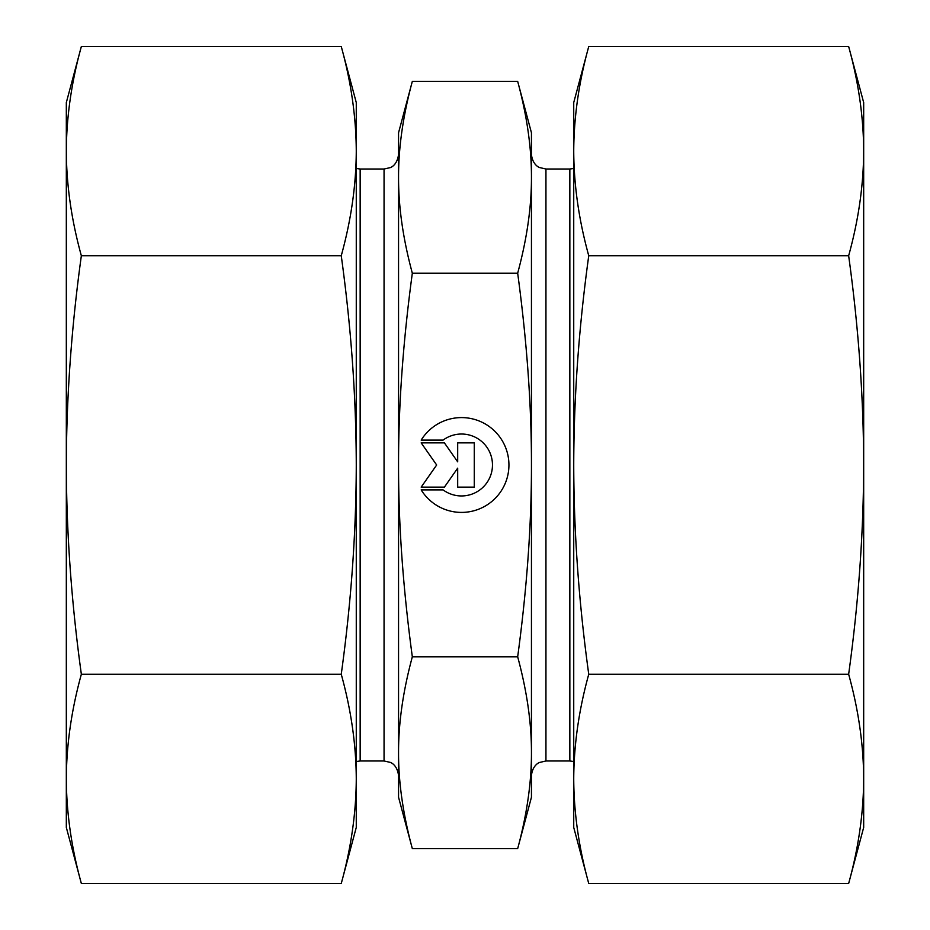 <?xml version="1.0" encoding="UTF-8"?>
<svg xmlns="http://www.w3.org/2000/svg" width="930" height="930" viewBox="0 0 930 930"><rect width="100%" height="100%" fill="white"/><g stroke="black" fill="none" stroke-linecap="round" stroke-linejoin="round"><path stroke-width="1.4" d="M421.174 440.111A47.407 47.407 0 0 1 492.354 428.986A47.407 47.407 0 0 1 492.354 501.014A47.407 47.407 0 0 1 421.174 489.889L443.087 489.889A30.981 30.981 0 0 0 484.484 444.203A30.981 30.981 0 0 0 443.087 440.111L421.174 440.111M457.688 442.878L474.277 442.878L474.277 487.122L457.688 487.122L457.688 468.162L444.412 487.122L421.174 487.122L436.67 465L421.174 442.878L444.412 442.878L457.688 461.838L457.688 442.878M398.551 177.281L398.551 132.769L412.327 81.375C403.05 115.692 398.459 147.661 398.551 177.281C398.459 206.902 403.05 238.87 412.327 273.188C403.05 341.81 398.459 405.747 398.551 465C398.459 524.253 403.05 588.19 412.327 656.812C403.05 691.13 398.459 723.098 398.551 752.719C398.459 782.339 403.05 814.308 412.327 848.625L398.551 797.231L398.551 154.519C397.005 165.889 390.112 167.632 390.228 167.632L384.055 169.016L384.055 760.984L390.228 762.367C390.112 762.367 397.005 764.111 398.551 775.481M412.327 656.812L517.673 656.812C526.95 588.19 531.542 524.253 531.449 465C531.542 405.747 526.95 341.81 517.673 273.188C526.95 238.87 531.542 206.902 531.449 177.281L531.449 752.719C531.542 723.098 526.95 691.13 517.673 656.812M412.327 273.188L517.673 273.188M412.327 848.625L517.673 848.625C526.95 814.308 531.542 782.339 531.449 752.719L531.449 775.481C532.588 764.902 539.563 762.367 539.563 762.461L545.945 760.984L545.945 169.016L569.846 169.016L569.846 760.984L573.729 761.519M545.945 169.016L539.563 167.54C539.563 167.632 532.588 165.098 531.449 154.519L531.449 177.281C531.542 147.661 526.95 115.692 517.673 81.375L412.327 81.375M531.449 752.719L531.449 797.231L517.673 848.625M517.673 81.375L531.449 132.769L531.449 177.281M81.352 883.5L66.321 827.433L66.321 102.567L81.352 46.5C71.482 82.142 66.472 117.017 66.321 151.125C66.472 185.233 71.482 220.108 81.352 255.75C71.482 327.046 66.472 396.796 66.321 465C66.472 533.204 71.482 602.954 81.352 674.25C71.482 709.892 66.472 744.767 66.321 778.875C66.472 812.983 71.482 847.858 81.352 883.5L341.252 883.5C351.11 847.858 356.12 812.983 356.271 778.875C356.12 744.767 351.11 709.892 341.252 674.25C351.11 602.954 356.12 533.204 356.271 465L356.271 827.433L341.252 883.5M356.271 151.125C356.12 117.017 351.11 82.142 341.252 46.5L356.271 102.567L356.271 465C356.12 396.796 351.11 327.046 341.252 255.75C351.11 220.108 356.12 185.233 356.271 151.125L356.271 147.87M356.271 782.13L356.271 778.875M341.252 674.25L81.352 674.25M341.252 255.75L81.352 255.75M341.252 46.5L81.352 46.5M848.648 46.5L863.679 102.567L863.679 827.433L848.648 883.5C858.518 847.858 863.528 812.983 863.679 778.875C863.528 744.767 858.518 709.892 848.648 674.25C858.518 602.954 863.528 533.204 863.679 465C863.528 396.796 858.518 327.046 848.648 255.75C858.518 220.108 863.528 185.233 863.679 151.125C863.528 117.017 858.518 82.142 848.648 46.5L588.748 46.5C578.89 82.142 573.88 117.017 573.729 151.125L573.729 102.567L588.748 46.5M573.729 147.87L573.729 151.125C573.88 185.233 578.89 220.108 588.748 255.75C578.89 327.046 573.88 396.796 573.729 465L573.729 739.641M588.748 674.25C578.89 709.892 573.88 744.767 573.729 778.875L573.729 465C573.88 533.204 578.89 602.954 588.748 674.25L848.648 674.25M588.748 883.5L573.729 827.433L573.729 778.875C573.88 812.983 578.89 847.858 588.748 883.5L848.648 883.5M573.729 465L573.729 151.125M588.748 255.75L848.648 255.75M384.055 760.984L360.154 760.984L360.154 169.016L384.055 169.016M356.271 168.481L360.154 169.016M356.271 761.519L360.154 760.984M573.729 168.481L569.846 169.016M545.945 760.984L569.846 760.984"/></g></svg>
